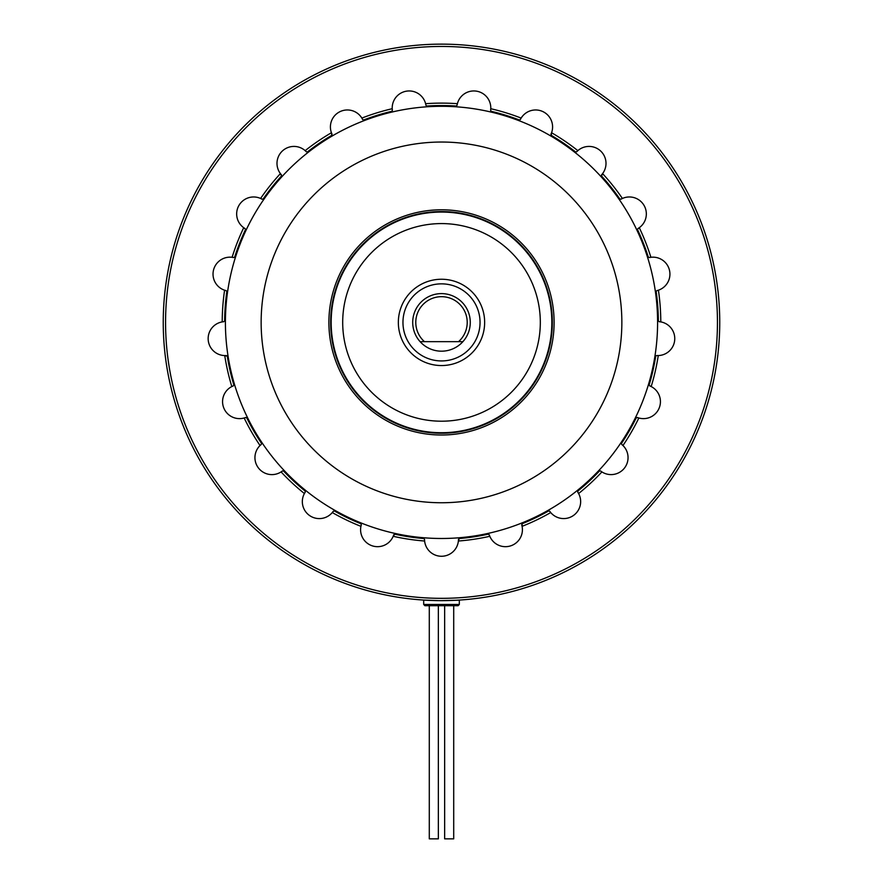 <?xml version="1.0" encoding="UTF-8"?>
<svg xmlns="http://www.w3.org/2000/svg" width="883" height="883" viewBox="0 0 883 883"><rect width="100%" height="100%" fill="white"/><g stroke="black" fill="none" stroke-linecap="round" stroke-linejoin="round"><path stroke-width="1.32" d="M490.749 110.552L491.268 111.324A216.865 216.865 0 0 1 519.281 119.967L520.363 119.536A16.965 16.965 0 0 1 521.147 118.09L520.142 119.624M426.114 105.452L426.842 106.026A216.865 216.865 0 0 1 456.158 106.026L457.063 105.309A16.965 16.965 0 0 1 457.394 103.697L456.886 105.452M637.824 228.818L639.281 227.704A16.965 16.965 0 0 0 622.405 198.465L620.926 199.205A16.965 16.965 0 0 1 622.405 198.465A219.282 219.282 0 0 0 602.581 173.609A16.965 16.965 0 0 1 601.522 174.878L601.522 176.037L602.581 173.609A16.965 16.965 0 0 0 577.835 150.651L576.643 151.799A16.965 16.965 0 0 1 577.835 150.651A219.282 219.282 0 0 0 551.566 132.737A16.965 16.965 0 0 1 550.937 134.26L551.268 135.364L551.566 132.737A16.965 16.965 0 0 0 521.147 118.09A219.282 219.282 0 0 0 490.771 108.719A16.965 16.965 0 0 1 490.617 110.364L490.771 108.719A16.965 16.965 0 0 0 457.394 103.697A219.282 219.282 0 0 0 425.606 103.697A16.965 16.965 0 0 1 425.937 105.309L425.606 103.697A16.965 16.965 0 0 0 392.229 108.719L392.383 110.364A16.965 16.965 0 0 1 392.229 108.719A219.282 219.282 0 0 0 361.853 118.09A16.965 16.965 0 0 1 362.637 119.536L363.487 119.878M392.383 110.364L391.732 111.324L392.383 110.364M332.063 134.26A16.965 16.965 0 0 1 331.434 132.737L331.798 135.132M306.357 151.799L305.165 150.651A16.965 16.965 0 0 1 306.357 151.799L307.251 151.865M281.478 174.878A16.965 16.965 0 0 1 280.419 173.609L281.478 175.783M262.295 199.161L263.2 198.962A216.865 216.865 0 0 1 281.478 176.037M233.929 257.461L234.735 256.997A216.865 216.865 0 0 1 245.452 229.701L245.099 228.598A16.965 16.965 0 0 1 243.719 227.704L245.176 228.818M362.637 119.536L361.853 118.09A16.965 16.965 0 0 0 331.434 132.737A219.282 219.282 0 0 0 305.165 150.651A16.965 16.965 0 0 0 280.419 173.609A219.282 219.282 0 0 0 260.595 198.465A16.965 16.965 0 0 1 262.074 199.205L260.595 198.465A16.965 16.965 0 0 0 243.719 227.704A219.282 219.282 0 0 0 232.108 257.295A16.965 16.965 0 0 1 233.73 257.571L232.108 257.295A16.965 16.965 0 0 0 224.591 290.209L226.18 290.65A16.965 16.965 0 0 1 224.591 290.209A219.282 219.282 0 0 0 222.218 321.898A16.965 16.965 0 0 1 223.852 321.688L224.47 321.026M224.646 320.849A216.865 216.865 0 0 1 226.832 291.611L226.313 290.849M226.39 355.529A16.965 16.965 0 0 1 224.746 355.573L227.295 356.246L226.39 355.529M233.818 384.833L233.311 385.871L233.818 384.833A216.865 216.865 0 0 1 227.295 356.246M261.28 444.414L260.043 445.518A16.965 16.965 0 0 1 261.28 444.414L261.456 443.277A216.865 216.865 0 0 1 246.787 417.88L245.717 417.46A16.965 16.965 0 0 1 244.149 417.99L245.927 417.549M223.852 321.688L222.218 321.898A16.965 16.965 0 0 0 224.746 355.573A219.282 219.282 0 0 0 231.821 386.555A16.965 16.965 0 0 1 233.311 385.871L231.821 386.555A16.965 16.965 0 0 0 244.149 417.99A219.282 219.282 0 0 0 260.043 445.518A16.965 16.965 0 0 0 281.092 471.908L282.439 470.948A16.965 16.965 0 0 1 281.092 471.908A219.282 219.282 0 0 0 304.392 493.531A16.965 16.965 0 0 1 305.253 492.118L305.121 491.224M283.344 471.014L282.439 470.948M361.324 524.745L360.926 526.334A16.965 16.965 0 0 1 361.324 524.745L360.827 523.696A216.865 216.865 0 0 1 334.414 510.97L333.288 511.235A16.965 16.965 0 0 1 332.284 512.548L333.509 511.18M393.752 534.745A16.965 16.965 0 0 1 393.189 536.29L394.756 534.16L393.752 534.745M423.752 538.531L424.535 539.381L423.752 538.531A216.865 216.865 0 0 1 394.756 534.16M458.465 539.381A16.965 16.965 0 0 1 458.376 541.025L459.248 538.531L458.465 539.381M489.039 534.623L489.811 536.29A219.282 219.282 0 0 1 458.376 541.025A16.965 16.965 0 0 1 424.624 541.025A16.965 16.965 0 0 1 424.535 539.381L424.624 541.025A219.282 219.282 0 0 1 393.189 536.29A16.965 16.965 0 0 1 360.926 526.334A219.282 219.282 0 0 1 332.284 512.548A16.965 16.965 0 0 1 304.392 493.531L305.253 492.118M521.676 524.745A16.965 16.965 0 0 1 522.074 526.334L522.173 523.696A216.865 216.865 0 0 0 548.586 510.97L549.712 511.235L548.586 510.97M637.073 417.549L638.851 417.99A219.282 219.282 0 0 1 622.957 445.518L621.72 444.414A16.965 16.965 0 0 1 624.347 468.211A16.965 16.965 0 0 1 600.561 470.948L601.908 471.908A219.282 219.282 0 0 1 578.608 493.531L577.747 492.118A16.965 16.965 0 0 1 573.244 515.628A16.965 16.965 0 0 1 549.712 511.235L550.716 512.548A219.282 219.282 0 0 1 522.074 526.334A16.965 16.965 0 0 1 489.811 536.29A16.965 16.965 0 0 1 489.248 534.745L488.244 534.16A216.865 216.865 0 0 1 459.248 538.531M577.879 491.224L577.747 492.118M621.72 444.414L621.544 443.277L621.72 444.414M656.433 355.672L655.705 356.246A216.865 216.865 0 0 1 649.182 384.833L649.689 385.871A16.965 16.965 0 0 1 651.179 386.555L649.579 385.672M649.071 257.461L648.265 256.997A216.865 216.865 0 0 0 637.548 229.701L637.901 228.598A16.965 16.965 0 0 0 639.281 227.704A219.282 219.282 0 0 1 650.892 257.295L649.27 257.571A16.965 16.965 0 0 1 669.502 270.353A16.965 16.965 0 0 1 656.82 290.65L658.409 290.209A219.282 219.282 0 0 1 660.782 321.898L659.148 321.688A16.965 16.965 0 0 1 674.711 339.878A16.965 16.965 0 0 1 656.61 355.529L658.254 355.573A219.282 219.282 0 0 1 651.179 386.555A16.965 16.965 0 0 1 638.851 417.99A16.965 16.965 0 0 1 637.283 417.46L636.213 417.88A216.865 216.865 0 0 1 621.544 443.277M659.148 321.688L658.354 320.849L659.148 321.688M656.82 290.65L656.301 291.401M601.522 176.037A216.865 216.865 0 0 1 619.8 198.962L620.705 199.161M576.643 151.799L575.495 151.887L576.643 151.799M657.592 322.394A216.092 216.092 0 0 1 333.454 509.535A216.092 216.092 0 0 1 333.454 135.254A216.092 216.092 0 0 1 657.592 322.394A216.092 216.092 0 0 0 441.5 106.302A216.092 216.092 0 0 0 225.408 322.394A216.092 216.092 0 0 0 441.5 538.487A216.092 216.092 0 0 0 657.592 322.394M717.449 322.394A275.949 275.949 0 0 1 303.531 561.367A275.949 275.949 0 0 1 303.531 83.421A275.949 275.949 0 0 1 717.449 322.394M719.744 322.394A278.244 278.244 0 0 1 302.372 563.365A278.244 278.244 0 0 1 302.372 81.424A278.244 278.244 0 0 1 719.744 322.394M423.685 604.48L459.315 604.48L458.089 605.716L424.911 605.716L423.685 604.48L423.685 600.076L438.663 600.628M440.926 600.639L456.169 600.252M656.168 291.611A216.865 216.865 0 0 1 658.354 320.849M600.561 470.948L599.414 471.036A216.865 216.865 0 0 1 577.923 490.981M551.268 135.364A216.865 216.865 0 0 1 575.495 151.887M363.719 119.967A216.865 216.865 0 0 1 391.732 111.324M307.505 151.887A216.865 216.865 0 0 1 331.732 135.364M305.076 490.981A216.865 216.865 0 0 1 283.586 471.036M441.5 433.244A110.85 110.85 0 0 0 537.493 266.975A110.85 110.85 0 0 0 345.507 266.975A110.85 110.85 0 0 0 441.5 433.244M551.831 322.394A110.331 110.331 0 0 1 386.335 417.946A110.331 110.331 0 0 1 386.335 226.843A110.331 110.331 0 0 1 551.831 322.394M480.043 322.394A38.543 38.543 0 0 0 422.229 289.017A38.543 38.543 0 0 0 422.229 355.772A38.543 38.543 0 0 0 480.043 322.394M540.319 322.394A98.819 98.819 0 0 1 392.096 407.968A98.819 98.819 0 0 1 392.096 236.821A98.819 98.819 0 0 1 540.319 322.394M484.646 322.394A43.146 43.146 0 0 1 419.922 359.767A43.146 43.146 0 0 1 419.922 285.032A43.146 43.146 0 0 1 484.646 322.394M424.469 341.666L458.531 341.666A25.717 25.717 0 0 0 460.054 304.591A25.717 25.717 0 0 0 422.946 304.591A25.717 25.717 0 0 0 424.469 341.666L420.109 341.666L424.469 341.666M458.531 341.666L462.891 341.666A28.797 28.797 0 0 1 420.109 341.666A28.797 28.797 0 0 1 431.18 295.518A28.797 28.797 0 0 1 462.891 341.666L458.531 341.666M444.646 605.716L444.646 838.85L453.707 838.85L453.707 605.716M429.293 605.716L429.293 838.85L438.354 838.85L438.354 605.716M621.853 322.394A180.353 180.353 0 0 1 351.324 478.586A180.353 180.353 0 0 1 351.324 166.203A180.353 180.353 0 0 1 621.853 322.394M441.5 435.01A112.605 112.605 0 0 0 539.016 266.092A112.605 112.605 0 0 0 343.984 266.092A112.605 112.605 0 0 0 441.5 435.01M459.315 604.48L459.315 600.076"/></g></svg>
